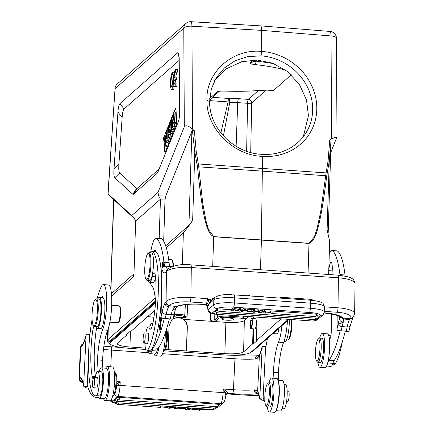 <?xml version="1.0" encoding="UTF-8"?>
<svg xmlns="http://www.w3.org/2000/svg" width="434" height="434" viewBox="0 0 434 434"><rect width="100%" height="100%" fill="white"/><g stroke="black" fill="none" stroke-linecap="round" stroke-linejoin="round"><path stroke-width="0.65" d="M330.697 152.725L337.001 136.77L331.576 138.858L331.017 35.941A6.928 1.389 -85.4 0 0 330.079 31.443A6.928 6.928 0 0 1 336.453 38.311A6.928 2.458 179.7 0 0 331.017 35.941L261.594 30.369L261.713 51.402C232.722 48.516 205.787 72.174 206.92 100.2C206.096 127.791 233.015 155.377 262.282 156.359A56.122 51.228 31.8 0 0 316.804 107.892A56.122 51.228 31.8 0 0 261.713 51.402L261.008 55.845A52.655 48.065 31.8 0 1 312.675 108.847A52.655 48.065 31.8 0 1 306.013 132.809A52.655 48.065 31.8 0 1 261.539 154.32L262.282 156.359L262.337 171.121L325.706 175.743L326.113 172.906L327.171 173.356L329.249 161.443L331.099 139.737L329.71 140.247L331.576 138.858M113.589 199.494L107.957 193.803L115.032 88.742L108.093 193.922L131.697 215.579L157.96 192.43L158.681 195.902L160.434 199.195L135.636 221.063L133.992 273.794L133.384 276.816L111.614 296.004M328.169 233.172L331.099 139.737M261.545 154.32C233.921 153.131 209.145 128.084 209.617 101.654L211.287 89.1L216.306 77.648L224.394 67.981L235.011 60.82L247.581 56.642L261.002 55.845M214.678 80.502L226.727 68.626L241.803 61.693L257.264 60.055L272.525 63.147L287.422 71.426L299.379 84.413L306.512 100.037L308.433 115.699L303.312 136.688M260.639 25.866L190.965 21.7A6.928 1.313 93.4 0 1 191.926 26.203L192.484 129.12L194.378 130.775L192.37 130.026L194.801 152.03L197.503 166.998C203.682 228.197 208.499 233.563 213.647 236.736L308.997 243.414C314.205 240.919 319.088 236.373 326.742 176.047L327.171 173.356M197.085 164.247L198.343 163.96L198.729 166.851L262.337 171.121L261.414 239.828L260.476 269.726M329.677 241.261L327.1 229.814L329.249 161.443L328.082 160.943L326.113 172.906L198.343 163.96L196.239 151.716L194.378 130.775M107.713 330.1L107.382 340.619L107.93 339.627A1.731 1.665 48.6 0 0 109.558 341.444A24.25 4.655 2.3 0 0 110.203 343.842M133.558 276.583L133.721 276.154M159.186 238.407L160.434 199.195M165.701 245.828L188.931 225.344L192.653 220.401C188.334 226.684 185.237 230.801 183.36 232.76L166.309 247.787M173.307 266.183A7.969 1.552 -86 0 0 173.307 266.075A7.969 1.552 -86 0 0 172.52 260.416L172.065 259.874A8.485 1.655 -86 0 0 171.75 259.684L168.669 259.467M133.998 273.773L111.435 293.661M110.762 289.131L113.589 199.477L134.719 218.85M113.779 199.678L113.513 201.658M133.976 217.792L131.697 215.579M260.378 25.98C261.116 25.579 261.523 27.044 261.594 30.369L191.926 26.203A6.928 2.458 179.7 0 0 183.777 28.139L115.032 88.742A6.928 6.667 48.6 0 1 117.229 84.017A6.928 6.928 0 0 0 114.901 88.758M192.484 129.12C188.54 125.741 185.817 124.943 184.314 126.728L157.96 192.43M160.396 199.884L164.985 199.933L165.75 195.978L192.37 130.026M326.742 176.047L325.706 175.743L320.807 211.108L317.097 228.496L314.368 236.899L308.975 243.268L213.674 236.595L208.445 229.494L205.938 220.722L202.689 202.846L198.729 166.851L197.503 166.998M110.095 342.594L110.589 341.525L155.372 302.048M164.985 199.933L163.683 241.228M134.052 217.868L135.636 221.063M117.934 112.118C118.27 107.404 118.921 104.599 119.892 103.699L177.674 52.758L178.743 53.398L179.193 58.113L179.681 111.256C179.709 115.807 179.231 119.339 178.244 121.851L157.542 172.965L133.401 194.248L132.809 194.269L114.82 177.761C113.941 176.898 113.665 174.029 113.99 169.162L117.934 112.118L122.155 117.348L118.9 164.35C118.574 169.217 118.851 172.081 119.73 172.949L136.602 188.427L137.193 188.41L159.403 168.826M157.83 172.607L158.117 172.032M179.215 60.348L124.108 108.934C123.142 109.835 122.491 112.639 122.155 117.348M164.329 144.262L164.622 150.397A3.467 0.673 -86 0 0 165.083 152.106A3.467 0.673 -86 0 0 165.218 152.046A3.467 0.673 -86 0 0 165.463 151.629L175.987 125.399A3.467 0.673 -86 0 0 176.546 120.668L176.052 110.236A3.467 0.673 -86 0 0 175.591 108.527A3.467 0.673 -86 0 0 175.455 108.581A3.467 0.673 -86 0 0 175.206 108.999L174.018 111.972M173.464 113.345L172.282 116.296M171.696 117.75L171.137 119.155M170.54 120.63L169.086 124.254M168.446 125.86L167.318 128.67M166.716 130.167L165.772 132.522M165.056 134.307L164.687 135.234A3.467 0.673 -86 0 0 164.323 136.699M174.381 72.266L172.689 72.147A8.658 1.687 -86 0 0 170.519 81.017A8.658 1.687 -86 0 0 171.625 89.404A8.658 1.687 -86 0 0 172.157 89.041L172.238 86.475A6.049 1.177 94 0 1 171.81 86.811A6.049 1.177 94 0 1 171.05 80.822A6.049 1.177 94 0 1 172.607 74.74L172.689 72.147M171.625 89.404L173.318 89.523A8.658 1.687 -86 0 0 173.85 89.16L173.931 86.594L172.238 86.475M173.806 75.402A6.049 1.177 -86 0 0 172.732 81.098A6.049 1.177 -86 0 0 173.133 86.54M175.851 77.051A6.049 1.177 -86 0 1 177.3 72.228L177.381 69.635L175.689 69.516A8.658 1.687 -86 0 0 173.519 78.386A8.658 1.687 -86 0 0 174.625 86.773A8.658 1.687 -86 0 0 175.157 86.409L175.238 83.849A6.049 1.177 94 0 1 174.81 84.18A6.049 1.177 94 0 1 173.985 80.48L175.016 79.574L175.097 77.002L174.072 77.908A6.049 1.177 94 0 1 175.607 72.115L175.689 69.516M174.625 86.773L176.318 86.892A8.658 1.687 -86 0 0 176.85 86.529L176.931 83.963L175.238 83.849M175.097 77.002L176.79 77.116L176.709 79.688L175.683 80.599A6.049 1.177 -86 0 0 176.133 83.908M174.359 111.977L175.548 109.026A3.467 0.673 94 0 1 175.754 108.652M165.256 152.003A3.467 0.673 94 0 1 164.958 150.419L164.784 146.757M164.665 136.71A3.467 0.673 94 0 1 165.023 135.256L165.034 135.229M166.119 132.533L166.705 131.063M167.665 128.676L168.397 126.847M169.434 124.265L170.578 121.412M171.479 119.16L171.734 118.531M172.623 116.307L173.502 114.126M166.998 145.341L165.289 145.195L164.67 146.741L166.358 146.936L166.998 145.341L167.063 142.325M168.783 140.893L167.074 140.746L166.466 142.26L168.159 142.45L168.783 140.893L168.815 139.032M172.417 131.822L170.703 131.703L170.09 133.233L171.777 133.422L172.417 131.822L172.244 131.035M170.117 137.562L168.414 137.41L167.817 138.902L169.493 139.119L170.117 137.562L170.247 134.594L170.763 133.309M173.302 129.62L171.593 129.484L171.029 130.889L172.716 131.09L173.302 129.62L173.231 128.133M174.419 126.842L172.705 126.706L172.184 128.008L173.871 128.209L174.419 126.842L174.273 123.766M173.904 123.728L175.591 123.912L176.182 122.442L175.689 112.005L173.985 111.972L174.473 122.301L173.904 123.728L172.379 119.795L172.705 126.706M164.67 146.741L163.488 138.131L164.068 136.694L164.86 142.878L165.061 134.22L165.739 132.522L166.613 138.652L166.716 130.086L167.285 128.67L167.074 140.746M165.001 136.715L164.068 136.694M166.689 132.544L165.739 132.522M168.311 128.686L167.285 128.67M166.466 142.26L165.5 135.809L165.289 145.195M170.714 124.298L169.054 124.254L170.703 131.703M170.09 133.233L169.721 131.497L168.538 134.442L168.414 137.41M170.247 134.594L168.538 134.442M167.817 138.902L168.452 125.768L169.054 124.254M168.631 132.365L169.466 130.287L168.853 127.281L168.631 132.365M171.029 130.889L170.54 120.56L171.104 119.149L171.593 129.484M171.766 119.166L171.104 119.149M172.184 128.008L171.696 117.679L172.249 116.296L173.795 120.348L173.459 113.274L173.985 111.972M173.605 116.334L172.249 116.296M176.182 122.442L174.473 122.301M173.888 74.832L172.607 74.74M173.85 89.16L172.157 89.041M177.3 72.228L175.607 72.115M176.709 79.688L175.016 79.574M175.683 80.599L173.985 80.48M176.85 86.529L175.157 86.409M145.634 349.478L128.328 348.236A23.208 4.416 1.8 0 1 110.068 343.343A23.208 4.416 1.8 0 1 110.562 342.48L155.405 302.948M288.301 319.321L250.885 352.31A23.208 4.416 1.8 0 1 223.635 354.909L164.318 350.818M145.347 348.084L129.94 347.005A15.868 3.016 -178.2 0 1 117.321 343.647A15.868 3.016 -178.2 0 1 117.657 343.061L126.712 335.075L126.034 335.032L129.858 331.663L130.536 331.712L154.835 310.288M248.894 316.565L246.93 318.29L243.186 318.35L243.431 317.167L247.526 316.771L246.93 318.29L244.326 320.59L243.615 351.882A15.868 3.016 -178.2 0 1 224.85 353.65L165.425 349.489M243.615 351.882L252.669 343.896L253.347 343.945L257.172 340.576L256.494 340.527L281.118 318.822M291.317 74.784L273.55 90.446L265.277 90.055A75.039 14.268 1.8 0 1 224.644 91.026L224.638 91.091C239.422 91.547 253.109 91.216 265.7 90.109A3.467 1.834 -95.1 0 1 265.282 90.055M265.7 90.109L273.55 90.446M257.026 317.135L256.494 340.527M253.95 318.648L254.074 316.923M253.272 318.599L253.396 316.88M253.689 328.874L253.347 343.945M255.984 318.795L256.706 323.411L255.366 328.994M252.669 343.896L253.011 328.831M244.326 320.59A15.591 2.962 1.8 0 1 225.886 322.326L213.403 321.453L215.725 320.938L218.552 318.447A9.38 1.785 1.8 0 1 229.646 317.4L243.186 318.35M228.968 317.997A6.06 1.156 -178.2 0 0 221.671 318.898A6.06 1.156 -178.2 0 0 226.494 320.184A6.06 1.156 -178.2 0 0 233.79 319.278A6.06 1.156 -178.2 0 0 228.968 317.997M223.407 135.869L229.765 102.451A3.467 1.009 88.4 0 0 229.223 98.952A3.467 1.009 88.4 0 0 228.864 98.48A3.467 0.673 94 0 0 228.078 101.903L229.765 102.451A16.091 3.06 -178.2 0 1 237.729 102.625L236.129 146.291M215.725 320.938A1.042 0.998 48.6 0 1 214.743 319.874L210.642 320.254L213.403 321.453L183.739 319.375C186.164 321.42 187.363 324.008 187.336 327.133L186.544 350.97M184.347 316.039C184.168 316.435 185.063 316.717 187.027 316.891L184.2 317.699L178.493 317.297L183.739 319.375M173.578 316.825L175.401 316.131A4.183 0.797 1.8 0 1 180.105 315.648A4.183 0.797 1.8 0 1 183.658 316.614A4.183 0.797 1.8 0 1 183.587 316.706L183.3 316.961L184.2 317.699M173.128 318.632L178.493 317.297L173.546 316.95M175.114 316.386A1.042 0.998 48.6 0 1 174.126 315.323L173.893 315.447M147.717 316.56L153.929 317.287M173.139 318.664L178.347 317.428C183.891 318.361 186.842 321.637 187.195 327.258L186.403 351.095M171.918 319.549L172.596 319.017M168.246 349.69L169.032 325.853L172.01 319.473L172.564 319.017M147.717 316.565L149.057 316.945M209.709 98.431L217.25 91.78C217.846 91.227 220.315 90.972 224.644 91.026M252.349 62.154A3.467 3.331 -131.4 0 1 249.984 62.93C249.322 63.483 250.895 64.015 254.698 64.53A75.039 14.268 1.8 0 1 285.735 70.156M252.848 61.612C252.637 61.937 253.733 61.785 256.125 61.167A3.467 1.318 96.4 0 1 254.698 64.53M274.098 63.749A78.451 14.919 1.8 0 0 256.125 61.167L256.917 60.038M250.706 152.513L251.666 102.956A3.467 0.559 1.1 0 1 247.57 103.314L237.729 102.625A3.467 0.673 -86 0 1 238.543 98.692L248.384 99.381A3.467 3.331 -131.4 0 1 251.666 102.956L266.292 90.06M210.441 99.093A3.467 0.673 -86 0 0 210.268 100.655L228.078 101.903L220.868 132.875M217.25 91.78A3.467 3.331 48.6 0 0 219.099 91.373M126.739 334.408L126.712 335.075M250.299 324.068A5.11 0.998 94 0 1 251.682 318.491A5.11 0.998 94 0 1 252.355 323.108A5.11 0.998 94 0 1 250.971 328.684A5.11 0.998 94 0 1 250.299 324.068M251.986 323.281A3.293 0.64 -86 0 0 251.557 320.303A3.293 0.64 -86 0 0 250.668 323.9A3.293 0.64 -86 0 0 251.096 326.873A3.293 0.64 -86 0 0 251.986 323.281M109.867 322.191L117.864 322.75A8.485 1.655 -86 0 0 118.048 322.717A8.485 1.655 -86 0 0 118.205 322.603L118.905 321.974A7.796 1.519 -86 0 0 120.701 313.603A7.796 1.519 -86 0 0 119.968 306.735L119.366 306.008A8.485 1.655 -86 0 0 119.052 305.818L111.69 305.303M118.205 322.603A8.485 1.655 -86 0 0 120.164 313.489A8.485 1.655 -86 0 0 119.366 306.008M94.438 326.493L97.151 326.683A13.855 2.702 -86 0 0 100.905 311.558A13.855 2.702 -86 0 0 99.088 299.037L96.375 298.847A13.855 2.702 94 0 1 98.192 311.368A13.855 2.702 94 0 1 94.737 326.433A13.855 2.702 94 0 1 94.438 326.493A13.855 2.702 94 0 1 93.923 326.178A10.394 2.024 -86 0 0 92.567 331.907A39.494 7.698 -86 0 0 91.032 348.719A39.494 7.698 -86 0 0 92.171 376.332A13.855 2.702 -86 0 0 93.115 378.904M95.122 299.715A13.166 2.566 94 0 1 95.371 299.547A13.166 2.566 94 0 1 97.373 311.39A13.166 2.566 94 0 1 94.091 325.695A13.166 2.566 94 0 1 93.321 325.457A13.166 2.566 94 0 1 92.089 313.858A13.166 2.566 94 0 1 95.122 299.715L95.822 299.086A13.855 2.702 94 0 1 96.082 298.907A13.855 2.702 94 0 1 96.375 298.847M99.261 398.303L104.344 398.656A15.244 2.973 -86 0 0 104.67 398.591A15.244 2.973 -86 0 0 108.424 382.837A15.244 2.973 -86 0 0 106.476 368.249L101.388 367.891A15.244 2.973 94 0 1 103.341 382.484A15.244 2.973 94 0 1 99.587 398.233A15.244 2.973 94 0 1 99.261 398.303A15.244 2.973 94 0 1 98.518 397.712A17.322 3.374 -86 0 0 97.677 397.039A17.322 3.374 -86 0 0 97.39 397.083A103.927 20.252 94 0 1 95.681 397.327A103.927 20.252 94 0 1 87.229 385.137L88.444 360.198M97.026 298.89A79.677 15.526 94 0 1 100.764 287.715A24.25 4.725 94 0 1 102.847 284.715A24.25 4.725 94 0 1 103.363 284.606A24.25 4.725 94 0 1 106.661 302.824A24.25 4.725 94 0 1 102.576 329.878L107.659 330.236A31.177 6.076 94 0 0 102.56 360.263L102.185 367.945M107.659 330.236A24.25 4.725 -86 0 0 111.75 303.176A24.25 4.725 -86 0 0 108.451 284.964L103.363 284.606M89.941 334.435L86.285 334.18L86.078 335.558L83.67 384.887L83.827 386.439L87.722 386.71M90.006 333.86L86.252 334.321C83.724 344.189 82.52 344.167 82.737 344.07L81.966 346.153A34.644 6.749 -86 0 0 86.078 335.558M89.475 339.176L89.637 335.808A34.644 6.749 -86 0 0 89.936 334.533M88.178 388.029L86.55 387.915L83.849 386.537L82.851 382.945A3.635 3.065 165.8 0 1 82.823 381.806A27.716 5.398 -86 0 0 80.426 377.743L79.617 377.916A3.635 3.548 -115.1 0 0 82.482 381.708M82.27 381.188L80.426 377.743M226.472 393.866A2.078 2.029 -115.1 0 1 226.911 393.85L227.888 393.394A2.078 2.029 64.9 0 0 226.906 393.573L225.854 394.897M227.888 393.394L226.7 393.692L225.854 395.059C225.349 399.291 224.476 401.862 223.244 402.774A3.635 3.499 -131.4 0 1 220.727 403.615L117.685 396.399A3.635 3.499 -131.4 0 1 114.657 394.397M226.548 391.642L223.266 389.016L233.438 389.727A3.635 0.711 -86 0 1 232.532 393.681L227.948 393.361L226.548 391.642L225.186 392.862L225.794 395.255M223.266 389.016L225.186 392.862A3.635 0.385 2.8 0 0 223.092 392.624L223.266 389.016M255.707 389.906C255.669 392.195 256.651 393.519 258.648 393.871L257.194 393.839A3.635 2.967 -95.8 0 1 254.405 389.862L255.707 389.906L257.644 391.191L258.089 393.318M258.089 355.734C256.358 355.717 255.355 356.797 255.089 358.967L257.253 358.316L259.364 355.994L257.644 391.191A27.716 5.398 -86 0 1 258.74 394.126A3.635 3.065 -14.2 0 0 258.772 395.265A17.322 1.828 2.8 0 1 243.349 395L226.911 393.85A3.635 0.711 94 0 1 226.836 393.86A3.635 0.711 94 0 1 226.765 393.844M258.078 393.296L259.765 398.851L262.201 346.495L265.993 346.186M265.868 346.755L262.201 346.495L259.624 354.708A3.635 3.179 25 0 0 259.364 355.994A34.644 6.749 -86 0 0 261.995 347.878M263.639 399.03L259.744 398.754L262.467 400.235L264.094 400.349M265.055 402.741A103.927 20.252 94 0 1 263.145 397.457L265.554 348.128A34.644 6.749 -86 0 0 267.366 338.585A79.677 15.526 94 0 1 267.387 338.449M275.953 410.673L280.261 410.976A15.244 2.973 -86 0 0 280.586 410.911A15.244 2.973 -86 0 0 284.194 397.181A15.244 2.973 -86 0 0 283.131 381.155A15.244 2.973 -86 0 0 282.393 380.564L278.08 380.265M281.937 325.625A24.25 4.725 94 0 1 278.492 342.198L283.576 342.551A31.177 6.076 94 0 0 278.476 372.584L278.102 380.265M283.576 342.551A24.25 4.725 -86 0 0 287.454 320.759M278.492 342.198A31.177 6.076 -86 0 0 273.393 372.226L273.1 378.177M278.427 381.632A15.244 2.973 94 0 1 278.004 404.564A15.244 2.973 94 0 1 276.485 409.365M272.883 333.605L277 333.892A8.485 1.655 -86 0 0 278.97 328.24M281.954 408.877L283.185 408.958A50.924 9.922 -86 0 0 284.064 408.828A12.125 2.365 -86 0 0 287.134 395.624A12.125 2.365 -86 0 0 285.55 384.665L284.096 384.567M278.867 380.32A39.494 7.698 94 0 1 278.585 370.674M283.977 341.504L284.981 341.574A15.591 3.038 -86 0 0 289.201 324.556A15.591 3.038 -86 0 0 289.272 319.391M286.597 401.26L287.747 401.341A5.11 0.998 -86 0 0 289.039 397.039A5.11 0.998 -86 0 0 288.729 391.376A5.11 0.998 -86 0 0 288.464 391.148L287.172 391.056M286.489 339.941L287.644 340.023A13.855 2.702 -86 0 0 287.937 339.963A13.855 2.702 -86 0 0 288.198 339.784A13.855 2.702 -86 0 0 291.393 324.898A13.855 2.702 -86 0 0 291.431 319.543M288.198 339.784L288.898 339.155A13.166 2.566 -86 0 0 291.936 325.012A13.166 2.566 -86 0 0 291.952 319.576M269.297 411.942L274.38 412.3A16.975 3.309 -86 0 0 274.738 412.229A16.975 3.309 -86 0 0 278.921 394.685A16.975 3.309 -86 0 0 276.751 378.432L271.668 378.079A16.975 3.309 94 0 1 273.838 394.332A16.975 3.309 94 0 1 269.655 411.871A16.975 3.309 94 0 1 269.297 411.942A16.975 3.309 94 0 1 267.322 406.946M269.02 382.755A16.975 3.309 94 0 1 271.304 378.15A16.975 3.309 94 0 1 271.668 378.079M267.263 406.94L269.633 407.108A12.125 2.365 -86 0 0 272.503 398.575A12.125 2.365 -86 0 0 271.326 382.913L268.955 382.75A12.125 2.365 94 0 1 270.132 398.407A12.125 2.365 94 0 1 267.263 406.94A12.125 2.365 94 0 1 266.807 406.663L265.901 405.584A11.083 2.159 94 0 1 265.239 391.517A11.083 2.159 94 0 1 267.42 383.906A11.083 2.159 94 0 1 268.939 398.032A11.083 2.159 94 0 1 265.901 405.584M267.42 383.906L268.467 382.956A12.125 2.365 94 0 1 268.955 382.75M257.253 358.316L258.968 355.332M82.851 343.94L80.643 347.211A3.635 3.591 -128.1 0 1 81.988 344.585M82.628 344.151L81.993 344.574A3.635 3.591 -128.1 0 1 82.086 344.504M116.838 381.562L120.229 381.801L116.388 383.927L117.619 385.332L120.229 381.801L120.05 385.408L223.092 392.624A10.221 1.991 -86 0 1 220.727 403.615L218.731 405.372M116.182 403.316A13.855 2.637 1.8 0 1 112.634 400.848L117.685 396.399A10.221 1.991 94 0 0 120.05 385.408A3.635 0.385 2.8 0 0 117.619 385.332L116.502 386.613M199.938 408.611L199.922 409.029L201.164 409.116L199.748 410.363L194.394 408.931L193.282 409.913L192.04 409.826L192.338 408.079M186.815 407.689L187.271 407.96L187.222 409.49L185.747 409.387L185.03 408.926L178.065 408.844L183.235 407.862L183.251 407.439M189.902 407.906L189.891 408.329L191.188 408.421L189.772 409.669L188.475 409.577L188.768 407.83M116.491 401.07A2.251 0.439 94 0 1 115.949 402.73A2.251 2.251 0 0 1 113.86 400.587A2.246 0.429 1.8 0 1 113.903 400.501A2.246 0.429 1.8 0 1 114.332 400.338A2.246 0.429 1.8 0 1 115.531 400.224M119.518 397.36A2.251 0.439 94 0 1 118.959 399.828A2.251 0.439 94 0 1 118.911 399.839A2.251 2.251 0 0 1 116.817 397.696A2.246 0.429 1.8 0 1 116.865 397.609A2.246 0.429 1.8 0 1 117.294 397.446A2.246 0.429 1.8 0 1 119.518 397.36L217.141 404.195A2.246 0.429 1.8 0 1 218.855 404.559A2.246 0.429 1.8 0 1 218.926 404.672A2.246 0.429 1.8 0 1 218.877 404.754M117.842 399.481A2.251 0.439 94 0 1 117.332 401.266A2.251 0.439 94 0 1 117.283 401.271A2.251 2.251 0 0 1 115.189 399.134A2.246 0.429 1.8 0 1 115.238 399.041A2.246 0.429 1.8 0 1 115.666 398.879A2.246 0.429 1.8 0 1 117.142 398.765M175.482 406.897L175.097 406.441M201.164 409.116L201.181 408.698M199.922 409.029L198.815 410.011L198.859 408.535M194.795 408.248L194.785 408.671L198.815 410.011M193.466 408.155L193.456 408.578L194.785 408.671M193.456 408.578L192.04 409.826M178.086 408.085L178.065 408.844M184.645 407.537L184.634 407.96L187.222 409.49M183.235 407.862L184.634 407.96M184.786 408.763L183.756 408.041L181.466 408.535L184.786 408.763M191.188 408.421L191.199 407.998M189.891 408.329L188.475 409.577M179.866 407.206L179.855 407.624L175.754 408.687L174.506 408.6L173.421 407.39L169.954 408.28L168.452 408.172L167.285 406.322M168.609 406.414L168.598 406.837L167.269 406.745M168.598 406.837L169.282 408.041L172.803 407.13L174.365 407.244L175.309 408.465L178.553 407.537L179.855 407.624M178.564 407.114L178.553 407.537M175.358 406.935L175.309 408.465M174.381 406.821L174.365 407.244M172.819 406.712L172.803 407.13M169.331 406.512L169.282 408.041M102.576 329.878A31.177 6.076 -86 0 0 97.476 359.911L96.918 371.32A5.197 1.014 -86 0 0 96.89 372.226M99.147 371.613A15.244 2.973 94 0 1 101.068 367.956A15.244 2.973 94 0 1 101.388 367.891M95.491 376.207A39.494 7.698 94 0 1 94.422 348.958A39.494 7.698 94 0 1 95.957 332.146A10.394 2.024 94 0 1 96.722 328.18M97.867 298.95A50.924 9.922 94 0 1 97.992 298.69A15.591 3.038 94 0 1 99.381 297.323A15.591 3.038 94 0 1 101.42 311.411A15.591 3.038 94 0 1 97.2 328.424L100.59 328.663A15.591 3.038 -86 0 0 104.811 311.645A15.591 3.038 -86 0 0 104.106 299.617A15.591 3.038 -86 0 0 102.956 297.605A8.658 1.687 -86 0 0 102.25 296.59A8.658 1.687 -86 0 0 102.066 296.628A8.658 1.687 -86 0 0 101.426 297.464M95.404 395.813L98.795 396.047A50.924 9.922 -86 0 0 99.674 395.916A12.125 2.365 -86 0 0 102.744 382.712A12.125 2.365 -86 0 0 101.16 371.754L97.769 371.52A12.125 2.365 94 0 1 99.353 382.473A12.125 2.365 94 0 1 96.283 395.678A50.924 9.922 94 0 1 95.404 395.813A50.924 9.922 94 0 1 88.737 349.793A50.924 9.922 94 0 1 92.079 319.5M91.303 390.15L91.091 389.255M90.961 388.777L91.254 390.839L91.493 390.578M94.981 377.602A13.855 2.702 -86 0 0 95.816 375.084A12.125 2.365 94 0 1 97.769 371.52M102.956 297.605A15.591 3.038 -86 0 0 102.766 297.556L99.381 297.323M97.2 328.424A15.591 3.038 94 0 1 95.936 326.596M96.397 387.942A5.197 1.014 -86 0 0 96.576 388.045A5.197 1.014 -86 0 0 96.684 388.018A5.197 1.014 -86 0 0 97.981 382.37A5.197 1.014 -86 0 0 97.297 377.672A5.197 1.014 -86 0 0 97.189 377.699A5.197 1.014 -86 0 0 97.108 377.748M93.381 378.117A5.11 0.998 94 0 1 93.901 377.526A5.11 0.998 94 0 1 94.596 381.426A5.11 0.998 94 0 1 93.711 387.128A5.11 0.998 94 0 1 93.191 387.719A5.11 0.998 94 0 1 92.496 383.819A5.11 0.998 94 0 1 93.381 378.117M105.701 368.195A16.975 3.309 94 0 1 106.91 366.638A16.975 3.309 94 0 1 107.274 366.567A16.975 3.309 94 0 1 109.449 382.815A16.975 3.309 94 0 1 105.267 400.36A16.975 3.309 94 0 1 104.903 400.43A16.975 3.309 94 0 1 103.569 398.602M104.903 400.43L109.986 400.788A16.975 3.309 -86 0 0 110.35 400.718A16.975 3.309 -86 0 0 114.533 383.173A16.975 3.309 -86 0 0 112.357 366.92L107.274 366.567M112.634 396.112L112.699 396.117A12.125 2.365 -86 0 0 113.182 395.911A12.125 2.365 -86 0 0 116.019 378.356A12.125 2.365 -86 0 0 114.842 372.198A12.125 2.365 -86 0 0 114.392 371.927L114.326 371.922M113.182 395.911L114.229 394.962A11.083 2.159 -86 0 0 116.822 378.915A11.083 2.159 -86 0 0 115.748 373.283L114.842 372.198M172.9 266.302A8.485 1.655 -86 0 0 172.906 265.901A8.485 1.655 -86 0 0 172.065 259.874M161.622 277.765A50.924 9.922 -86 0 0 156.11 251.894A50.924 9.922 -86 0 0 155.269 251.427A15.591 3.038 -86 0 0 155.128 251.4L151.737 251.161A15.591 3.038 94 0 1 151.878 251.188A50.924 9.922 94 0 1 158.361 288.415A50.924 9.922 94 0 1 147.414 350.601A12.125 2.365 94 0 1 146.676 351.101A12.125 2.365 94 0 1 145.021 343.18M156.11 251.894A8.658 1.687 -86 0 0 155.188 249.924A8.658 1.687 -86 0 0 154.694 250.234A8.658 1.687 -86 0 0 154.146 251.329M164.264 318.518A103.927 20.252 94 0 1 153.142 347.932A17.322 3.374 -86 0 0 151.911 350.645A15.244 2.973 94 0 1 150.75 353.135A15.244 2.973 94 0 1 149.882 353.677A15.244 2.973 94 0 1 148.466 351.225M149.763 327.008A15.244 2.973 94 0 1 149.98 326.297A15.244 2.973 94 0 1 151.141 323.813A15.244 2.973 94 0 1 152.008 323.265A15.244 2.973 94 0 1 152.773 323.889M155.432 303.903A31.177 6.076 -86 0 0 152.008 286.299A24.25 4.725 94 0 1 150.3 282.317M150.777 251.818A24.25 4.725 94 0 1 154.64 239.053A24.25 4.725 94 0 1 156.023 238.19A24.25 4.725 94 0 1 156.647 238.456A79.677 15.526 94 0 1 163.998 262.315A34.644 6.749 -86 0 0 164.594 266.199M163.238 264.528L163.141 261.273L162.311 263.509L162.397 266.78L163.238 264.528M161.155 316.294C160.352 318.344 160.352 320.08 161.16 321.502L161.784 318.214M161.139 313.793L161.117 315.306M160.488 324.415L159.994 323.731L160.374 321.339L160.097 325.435L160.819 323.254L160.553 326.319L160.851 322.549L160.119 324.719L160.412 324.735M159.598 325.256L159.012 328.755L159.598 326.211L159.902 327.182L159.571 330.106L160.01 327.513L160.282 328.381L159.924 331.489L160.493 328.099L159.598 325.256M151.835 327.16A12.125 2.365 -86 0 0 151.759 327.149L148.368 326.911A12.125 2.365 94 0 1 149.242 327.99A13.855 2.702 -86 0 0 150.24 329.222A13.855 2.702 -86 0 0 153.018 322.69A39.494 7.698 -86 0 0 156.007 291.442A39.494 7.698 -86 0 0 155.464 276.458A10.394 2.024 -86 0 0 154.189 272.785A10.394 2.024 -86 0 0 152.339 276.577A15.591 3.038 94 0 1 149.562 282.268A15.591 3.038 94 0 1 148.292 280.44M146.676 351.101L150.066 351.339A12.125 2.365 -86 0 0 150.804 350.84A50.924 9.922 -86 0 0 161.318 300.252M149.562 282.268L152.952 282.501A15.591 3.038 -86 0 0 154.385 281.026A15.591 3.038 -86 0 0 155.562 277.51M163.726 266.801L163.602 264.691L162.869 266.769M170.28 318.947L173.052 318.952L174.392 313.218A3.635 2.143 12.3 0 1 171.251 314.661L166.168 314.303A3.635 2.143 -167.7 0 1 162.191 311.834A103.927 20.252 94 0 1 161.101 316.63L161.312 318.127L170.28 318.947A107.567 20.962 -86 0 0 171.251 314.661A24.076 4.693 94 0 1 172.417 310.245L175.629 308.525M171.88 266.633L165.924 266.14L161.898 267.518L161.101 316.63M166.906 269.85L165.403 272.601L166.857 271.212A3.635 3.364 47.2 0 1 167.877 268.863L166.466 271.613L166.065 301.619A20.957 5.729 0.8 0 1 190.889 297.502A3.635 0.711 94 0 1 190.092 301.966A17.322 4.736 0.8 0 0 169.575 305.368L169.347 305.661A3.635 3.429 37.9 0 1 165.831 301.912L166.065 301.619A3.635 3.429 -142.1 0 0 169.575 305.368M200.888 304.169A3.635 0.711 94 0 1 200.682 304.299L205.472 304.494L207.539 306.545A2.078 1.958 -142.1 0 0 205.532 304.402L200.888 304.169A24.25 6.629 -179.2 0 0 176.139 306.502L174.669 307.212L177.446 306.415A3.635 2.859 69.6 0 1 176.139 306.502L169.347 305.661L168.587 306.811L174.669 307.212L172.417 310.245M165.831 301.912L164.991 303.198C165.213 305.254 166.412 306.458 168.587 306.811A24.076 4.693 -86 0 0 166.168 314.303A107.567 20.962 94 0 1 165.191 318.589M207.913 301.077L209.297 302.731L210.642 300.789L208.933 299.655L207.913 301.077L207.333 298.652L208.933 299.655L213.702 298.473M210.642 300.789L209.796 303.382L210.87 300.974L215.009 297.323A3.635 3.499 -131.4 0 0 213.859 299.802L213.696 304.901L208.651 309.35A6.581 1.28 94 0 1 207.539 306.545L208.542 305.259A5.718 1.112 -86 0 0 209.362 302.758L209.297 302.731M215.009 297.323C221.552 293.666 226.26 294.963 234.056 294.876A3.635 0.711 94 0 1 234.555 297.529A3.635 0.711 94 0 1 234.55 297.849A17.496 3.326 -178.2 0 0 213.859 299.802L209.796 303.382L209.362 302.758L210.479 301.055M208.651 309.35A3.635 3.499 48.6 0 0 212.096 313.169A10.221 1.991 94 0 1 211.7 313.332C206.98 311.525 208.331 310.825 207.441 306.583L205.548 304.641M339.99 316.722L343.527 319.023L343.251 322.207C341.086 321.882 339.822 320.834 339.453 319.071L339.914 316.663M340.169 316.896A3.635 3.423 -36.8 0 0 343.012 318.187A24.25 6.629 -179.2 0 0 324.263 312.811L324.111 312.8M350.309 325.538L348.969 331.267L346.196 331.267A107.567 20.962 -86 0 0 347.167 326.981A24.076 4.693 94 0 1 349.582 319.5L343.527 319.023L343.012 318.187L350.346 318.334L349.582 319.5L352.744 317.862L350.309 325.538A3.635 2.143 -167.7 0 1 347.167 326.981L342.084 326.623A3.635 2.143 -167.7 0 1 338.113 324.155A103.927 20.252 94 0 1 337.017 328.945L337.202 315.317M324.388 306.849L337.999 307.804A3.635 0.711 -86 0 1 337.202 312.263A17.322 4.736 0.8 0 1 350.574 318.041L350.346 318.334A3.635 3.429 37.9 0 0 353.243 317.097M346.196 331.267L337.229 330.448L337.017 328.945M329.287 253.749A24.25 4.725 94 0 1 330.556 251.373A24.25 4.725 94 0 1 331.939 250.505A24.25 4.725 94 0 1 332.563 250.776A79.677 15.526 94 0 1 339.914 274.63A34.644 6.749 -86 0 0 340.001 275.33M345.144 276.132A34.644 6.749 94 0 1 345.003 274.988A79.677 15.526 -86 0 0 337.647 251.129A24.25 4.725 -86 0 0 337.023 250.863L331.939 250.505M340.18 330.833A103.927 20.252 94 0 1 329.059 360.253A17.322 3.374 -86 0 0 327.827 362.96A15.244 2.973 94 0 1 327.106 364.739M329.048 337.012A15.244 2.973 94 0 1 329.314 337.923A5.197 1.014 -86 0 0 329.791 338.721A5.197 1.014 -86 0 0 331.223 332.162L331.37 321.117A31.177 6.076 -86 0 0 331.267 313.809M331.934 274.733L332.189 270.881A8.658 1.687 -86 0 0 331.104 262.239A8.658 1.687 -86 0 0 330.61 262.548A8.658 1.687 -86 0 0 328.82 270.68M326.574 366.052L330.882 366.35A15.244 2.973 -86 0 0 331.75 365.808A15.244 2.973 -86 0 0 332.911 363.318A17.322 3.374 94 0 1 334.147 360.605A103.927 20.252 -86 0 0 345.263 331.202M332.623 364.121L334.457 364.251A12.125 2.365 -86 0 0 335.194 363.752A50.924 9.922 -86 0 0 342.214 342.236M338.553 356.65A5.11 0.998 -86 0 0 339.496 353.694M319.912 367.321L325.001 367.674A16.975 3.309 -86 0 0 325.967 367.072A16.975 3.309 -86 0 0 329.618 348.589A16.975 3.309 -86 0 0 327.372 333.811L322.288 333.453A16.975 3.309 94 0 1 324.534 348.231A16.975 3.309 94 0 1 320.883 366.714A16.975 3.309 94 0 1 319.912 367.321A16.975 3.309 94 0 1 317.943 362.319M319.636 338.129A16.975 3.309 94 0 1 321.317 334.061A16.975 3.309 94 0 1 322.288 333.453M317.878 362.314L320.254 362.482A12.125 2.365 -86 0 0 323.352 351.887A12.125 2.365 -86 0 0 321.947 338.292L319.576 338.124A12.125 2.365 94 0 1 320.976 351.719A12.125 2.365 94 0 1 317.878 362.314A12.125 2.365 94 0 1 317.428 362.043L316.522 360.958A11.083 2.159 94 0 1 315.654 348.779A11.083 2.159 94 0 1 318.041 339.279A11.083 2.159 94 0 1 319.766 351.524A11.083 2.159 94 0 1 316.522 360.958M318.041 339.279L319.088 338.336A12.125 2.365 94 0 1 319.576 338.124M339.491 316.37L339.453 319.071A27.716 5.398 -86 0 0 338.113 324.155L343.251 322.207A24.076 4.693 -86 0 0 342.084 326.623A107.567 20.962 94 0 1 341.108 330.909M239.492 308.395L240.734 308.482L240.686 310.012L239.443 309.925L238.331 310.907L238.38 309.377L239.492 308.395L239.443 309.925M233.02 307.945L232.977 309.475L231.561 310.722L231.61 309.192L233.02 307.945L238.38 309.377M253.337 309.366L254.709 309.464L254.66 310.994L249.49 311.975L248.091 311.878L245.503 310.353L245.552 308.824L251.828 309.67L253.337 309.366L253.288 310.896L254.66 310.994M243.002 308.645L244.299 308.731L244.25 310.261L242.953 310.174L241.537 311.422L241.586 309.892L243.002 308.645L242.953 310.174M316.467 315.675L317.178 315.724A2.246 0.429 1.8 0 1 318.963 316.207A2.246 0.429 1.8 0 1 318.914 316.283M217.515 309.371A2.246 0.429 1.8 0 1 217.445 309.274A2.246 0.429 1.8 0 1 217.445 309.268A2.246 0.429 1.8 0 1 217.488 309.187A2.246 0.429 1.8 0 1 220.147 308.932L231.588 309.73M233.845 309.887L234.154 309.909M240.311 310.343L241.57 310.429M243.881 310.592L246.181 310.755M256.977 311.509L257.449 311.541M262.982 311.927L263.503 311.965M265.483 312.106L270.61 312.464M213.967 312.22A2.246 0.429 1.8 0 1 213.897 312.117A2.246 0.429 1.8 0 1 213.946 312.03A2.246 0.429 1.8 0 1 215.85 311.748M215.595 310.787A2.246 0.429 1.8 0 1 215.524 310.684A2.246 0.429 1.8 0 1 215.573 310.592A2.246 0.429 1.8 0 1 217.765 310.321M270.366 311.525A2.246 0.429 1.8 0 1 270.301 311.422A2.246 0.429 1.8 0 1 270.349 311.33A2.246 0.429 1.8 0 1 273.002 311.08L315.16 314.032A2.246 0.429 1.8 0 1 316.945 314.514A2.246 0.429 1.8 0 1 316.901 314.59M259.353 310.923L259.304 312.453L258.219 311.243L256.971 311.156L252.87 312.214L254.172 312.306L257.411 311.373L258.36 312.599L259.923 312.708L263.443 311.796L264.127 313.001L265.456 313.093L265.505 311.563L264.322 310.136L262.814 310.033L259.353 310.923L258.268 309.713L254.687 310.229M234.349 308.037L234.306 309.567L238.331 310.907M232.977 309.475L234.306 309.567M240.686 310.012L239.27 311.259L233.91 309.827L232.803 310.809L231.561 310.722M251.828 309.67L251.785 311.2L253.288 310.896M247.027 308.927L246.979 310.456L247.689 310.912L247.738 309.382M247.689 310.912L251.785 311.2M245.503 310.353L246.979 310.456M247.939 311.075L248.97 311.796L251.259 311.308L247.939 311.075M248.97 311.796L248.991 311.151M244.25 310.261L242.834 311.509L241.537 311.422M262.814 310.033L262.771 311.558L259.304 312.453M265.456 313.093L264.273 311.666L262.771 311.558M258.219 311.243L258.268 309.713M256.971 311.156L257.02 309.626M252.897 311.33L252.87 312.214M264.322 310.136L264.273 311.666M249.447 295.95L249.458 295.614L248.167 295.521L247.076 295.787M249.778 295.977L249.458 295.614M248.156 295.863L248.167 295.521M274.972 297.74L274.982 297.399L273.708 297.312L273.697 297.653M273.349 297.626L273.708 297.312M241.19 295.375L241.201 295.006L240.197 294.936L240.181 295.304M241.353 295.386L241.201 295.006M239.172 295.234L233.237 294.822M260.085 296.699L260.091 296.357C256.939 296.238 256.017 296.417 257.324 296.905M260.091 296.357L263.216 296.574L263.205 296.916M231.452 294.74L224.579 294.328L224.562 294.822M169.651 266.4A34.644 6.749 94 0 1 169.086 262.668A79.677 15.526 -86 0 0 161.73 238.814A24.25 4.725 -86 0 0 161.106 238.543L156.023 238.19M149.882 353.677L154.965 354.036A15.244 2.973 -86 0 0 155.833 353.488A15.244 2.973 -86 0 0 156.994 351.003A17.322 3.374 94 0 1 158.236 348.28A103.927 20.252 -86 0 0 169.347 318.881M159.061 347.054A16.975 3.309 94 0 1 156.49 355.202A16.975 3.309 94 0 1 155.524 355.809A16.975 3.309 94 0 1 154.189 353.981M155.524 355.809L160.607 356.162A16.975 3.309 -86 0 0 161.573 355.56A16.975 3.309 -86 0 0 165.294 333.014M163.255 351.486L163.32 351.491A12.125 2.365 -86 0 0 163.802 351.285A12.125 2.365 -86 0 0 166.531 331.961A12.125 2.365 -86 0 0 166.282 329.97M163.802 351.285L164.849 350.336A11.083 2.159 -86 0 0 167.345 332.672A11.083 2.159 -86 0 0 166.585 328.994M162.821 266.129L162.495 266.107L163.059 261.93L162.462 266.113L162.815 266.134M161.627 318.187L161.139 320.807L160.688 319.581L161.106 316.988M160.417 326.173L160.699 326.194M160.314 327.534L160.01 327.513M160.211 327.203L159.902 327.182M159.907 326.232L159.598 326.211M150.229 252.794A15.591 3.038 94 0 1 151.737 251.161M145.873 332.992A12.125 2.365 94 0 1 148.368 326.911M147.017 343.321A5.197 1.014 -86 0 0 147.191 343.419A5.197 1.014 -86 0 0 147.489 343.234A5.197 1.014 -86 0 0 148.629 336.86A5.197 1.014 -86 0 0 147.918 333.052A5.197 1.014 -86 0 0 147.728 333.122M147.137 280.359L149.681 280.538A13.855 2.702 -86 0 0 153.506 263.042A13.855 2.702 -86 0 0 151.618 252.892L149.074 252.713A13.855 2.702 94 0 1 150.961 262.868A13.855 2.702 94 0 1 147.929 279.865A13.855 2.702 94 0 1 147.137 280.359A13.855 2.702 94 0 1 146.621 280.049L146.019 279.322A13.166 2.566 94 0 1 144.717 269.975A13.166 2.566 94 0 1 147.598 253.825A13.166 2.566 94 0 1 147.82 253.581A13.166 2.566 94 0 1 150.142 263.004A13.166 2.566 94 0 1 147.262 279.149A13.166 2.566 94 0 1 146.019 279.322M143.822 333.974A5.11 0.998 94 0 1 144.522 332.9A5.11 0.998 94 0 1 145.222 336.372A5.11 0.998 94 0 1 144.511 342.019A5.11 0.998 94 0 1 143.811 343.093A5.11 0.998 94 0 1 143.112 339.621A5.11 0.998 94 0 1 143.822 333.974M147.82 253.581L148.52 252.951A13.855 2.702 94 0 1 149.074 252.713M163.135 266.639L163.667 265.641M163.488 265.63L163.547 266.471M329.71 140.247L328.082 160.943M209.617 101.654L206.92 100.2M308.064 273.062L308.997 243.414A1.731 0.353 94.1 0 0 309.003 243.268M289.028 319.375L253.131 351.014A1.731 1.665 48.6 0 1 251.948 351.415L288.35 319.326M251.948 351.415A24.25 4.568 1.3 0 1 251.584 351.692M108.278 328.549L107.93 339.627L155.128 298.022M155.329 301.098L109.558 341.444M182.351 264.8L183.36 232.76M113.784 199.64L110.941 290.015M184.314 126.728L183.777 28.139A6.928 6.667 -131.4 0 1 185.974 23.42L117.229 84.017M165.75 195.978L158.681 195.902M196.239 151.716L194.801 152.03L192.653 220.401M213.647 236.59A1.731 0.325 93.9 0 1 213.647 236.736L212.714 266.384M188.931 225.344L191.904 130.77M124.108 108.934L119.892 103.699M177.674 52.758L179.188 57.597M133.401 194.248L137.193 188.41M136.602 188.427L132.809 194.269M114.82 177.761L119.73 172.949M118.9 164.35L113.99 169.162M175.548 109.026L175.206 108.999M164.622 150.397L164.958 150.419M164.687 135.234L165.023 135.256M110.589 341.525L110.562 342.48M247.526 316.771L247.532 316.467M224.85 353.65L225.886 322.326M229.928 315.236L229.646 317.4M218.552 318.447A1.042 0.998 -131.4 0 1 217.57 317.384A10.421 1.98 1.8 0 1 229.89 316.218L243.431 317.167L243.452 316.18M258.263 90.668L248.384 99.381A3.467 0.673 94 0 0 247.57 103.314L246.642 151.249M214.792 313.815L214.743 319.874L217.57 317.384L217.586 314.368M210.707 313.131L210.642 320.254M187.027 316.891L187.792 304.402M183.3 316.961A1.042 0.998 48.6 0 0 184.016 316.717L184.304 316.467A1.042 0.998 -131.4 0 1 183.587 316.706M175.401 316.131A1.042 0.998 -131.4 0 1 174.414 315.068L174.425 313.066M174.137 314.379L174.126 315.323L174.414 315.068A5.224 0.993 1.8 0 1 180.088 314.455A5.224 0.993 1.8 0 1 184.743 315.594A5.224 0.993 1.8 0 1 184.721 315.67M130.45 331.701L129.94 347.005M249.984 62.925L253.288 60.017M238.543 98.692A19.557 3.716 -178.2 0 0 228.864 98.48L212.448 97.33M209.617 101.534L210.268 100.655A3.467 0.429 36.6 0 1 209.633 100.145M83.67 384.887A103.927 20.252 94 0 1 82.823 381.806M82.829 382.859L80.317 381.578L79.623 380.781L78.966 378.437A20.957 2.213 2.8 0 1 79.389 378.025L80.903 347.043L81.966 346.153M82.536 381.86A3.635 3.548 64.9 0 1 79.389 378.025L79.617 377.916M82.769 382.62A17.322 1.828 2.8 0 1 82.579 381.996M148.954 352.739L111.571 350.119L110.757 366.811M254.405 389.862A20.61 2.175 -177.2 0 1 233.438 389.727L234.951 358.761L162.544 353.688M232.532 393.681A24.25 2.561 -177.2 0 0 257.194 393.839L258.371 393.942M255.089 358.967A20.61 2.175 2.8 0 1 234.951 358.761A3.635 0.711 -86 0 0 234.474 355.473A3.635 0.711 -86 0 0 234.398 355.489M259.586 397.208A103.927 20.252 94 0 1 258.74 394.126M278.476 372.584L273.393 372.226M284.064 408.828L282.029 408.682M111.017 346.847A3.635 0.711 94 0 1 111.093 346.831A3.635 0.711 94 0 1 111.571 350.119A20.61 2.175 2.8 0 1 103.476 349.348M80.643 347.211A20.957 2.213 -177.2 0 0 80.48 347.471L78.966 378.437M223.244 402.774L218.194 407.222A3.635 3.499 48.6 0 1 215.676 408.063L215.736 408.009M215.676 408.063A13.855 2.637 1.8 0 1 215.063 408.443M211.103 409.392A13.855 2.637 1.8 0 1 200.524 409.685M161.578 406.967L167.817 407.407M172.179 407.71L173.812 407.824M187.244 408.763L188.497 408.855M190.531 408.996L192.061 409.105M194.041 409.24L195.663 409.354M110.892 400.256A3.635 3.499 48.6 0 0 112.634 400.848M215.231 408.106A2.251 2.251 0 0 1 212.98 409.522A2.251 0.439 -86 0 0 213.501 408.009M118.911 399.839L216.528 406.674A2.251 0.439 -86 0 0 216.577 406.663A2.251 0.439 -86 0 0 217.141 404.195M217.179 406.625A2.251 2.251 0 0 1 214.901 408.106A2.251 0.439 -86 0 0 214.949 408.101A2.251 0.439 -86 0 0 215.427 406.598M162.365 405.98A2.251 2.251 0 0 1 160.124 407.369A2.251 0.439 -86 0 0 160.173 407.363A2.251 0.439 -86 0 0 160.651 405.861M118.487 402.904A2.251 0.439 94 0 1 118.015 404.407A2.251 0.439 94 0 1 117.967 404.417L160.124 407.369M176.15 406.946L176.106 408.231M175.048 407.971L175.086 406.87M170.025 406.517L169.987 407.846M169.157 407.759L169.2 406.457M102.56 360.263L97.476 359.911M96.918 371.32L99.185 371.477M97.39 397.083L97.954 397.121M92.171 376.332L95.382 376.555M95.957 332.146L92.567 331.907M96.283 395.678L99.674 395.916M171.148 266.91A31.004 6.043 94 0 1 171.007 266.498M165.924 266.14A31.004 6.043 -86 0 0 167.595 269.134M161.741 268.858A34.644 6.749 -86 0 0 165.403 272.601M164.991 303.198A27.716 5.398 -86 0 0 162.191 311.834M205.532 304.402L206.535 303.116L190.092 301.966M208.542 305.259A2.078 1.958 37.9 0 0 206.535 303.116A3.635 0.711 -86 0 0 207.078 301.413A3.635 0.711 -86 0 0 207.333 298.652L190.889 297.502L191.296 267.512A20.957 5.729 -179.2 0 0 166.857 271.212M353.265 317.07L354.632 313.636A20.957 5.729 0.8 0 0 337.999 307.804L338.401 277.814L191.296 267.512A3.635 0.711 94 0 0 190.797 264.849C181.656 263.877 174.018 265.217 167.877 268.863M212.931 298.418A2.425 0.472 -86 0 0 212.948 299.14M217.146 308.715A13.855 2.637 1.8 0 1 233.53 307.174A3.635 0.711 94 0 0 234.387 302.948L310.315 308.265A17.496 3.326 1.8 0 1 324.225 311.965L324.388 306.865A17.496 3.326 -178.2 0 0 321.54 304.939A17.496 3.326 -178.2 0 0 310.473 303.165L234.55 297.849L234.387 302.948A17.496 3.326 1.8 0 0 213.696 304.901A3.635 3.499 -131.4 0 0 217.146 308.715L212.096 313.169L214.315 313.321M233.53 307.174L309.458 312.491A3.635 0.711 -86 0 0 310.315 308.265L310.473 303.165A3.635 0.711 -86 0 0 310.478 302.856A3.635 0.711 -86 0 0 309.984 300.192L234.056 294.876M309.458 312.491A13.855 2.637 1.8 0 1 320.184 315.936A3.635 3.499 -131.4 0 0 322.701 315.095C323.064 315.22 323.569 314.178 324.225 311.965M317.438 318.355L320.184 315.936M315.404 320.39A3.635 3.499 48.6 0 0 317.655 319.543L322.701 315.095M337.202 312.263L324.247 311.357M353.493 316.777A3.635 3.429 -142.1 0 1 350.574 318.041M355.034 283.646A20.957 5.729 -179.2 0 0 338.401 277.814A3.635 0.711 -86 0 0 337.902 275.151C350.401 276.805 354.008 277.831 355.034 283.646L354.632 313.636M345.003 274.988L339.914 274.63M334.147 360.605L329.059 360.253M337.647 251.129L332.563 250.776M330.372 337.999L329.314 337.923M332.911 363.318L327.827 362.96M335.194 363.752L332.824 363.584M248.568 311.493L248.579 311.118M249.778 311.205L249.767 311.596M220.147 308.932A2.251 0.439 94 0 1 219.539 311.411L316.565 318.203A2.251 0.439 -86 0 0 317.178 315.724M216.544 312.464A2.251 0.439 94 0 1 216.116 314.178A2.251 0.439 94 0 1 215.991 314.259L313.608 321.095A2.251 0.439 -86 0 0 313.733 321.014A2.251 0.439 -86 0 0 314.129 319.581M218.194 310.842A2.251 0.439 94 0 1 217.743 312.746A2.251 0.439 94 0 1 217.618 312.822L315.236 319.657A2.251 0.439 -86 0 0 315.361 319.581A2.251 0.439 -86 0 0 315.757 318.149M273.002 311.08A2.251 0.439 94 0 1 272.519 313.484A2.251 0.439 94 0 1 272.389 313.565L314.552 316.516A2.251 0.439 -86 0 0 314.677 316.435A2.251 0.439 -86 0 0 315.16 314.032M259.7 310.825L259.657 312.355M281.243 297.361A2.251 0.439 94 0 1 281.373 297.279A2.251 0.439 94 0 1 281.661 298.207M311.417 300.306A2.251 0.439 -86 0 0 311.129 299.362L281.373 297.279A2.251 2.251 0 0 0 279.507 298.06M169.086 262.668L163.998 262.315M161.73 238.814L156.647 238.456M156.994 351.003L151.911 350.645M158.231 348.285L153.142 347.932M152.339 276.577L155.502 276.8M155.269 251.427L151.878 251.188M147.414 350.601L150.804 350.84M149.242 327.99L151.401 328.142M336.453 38.311L336.99 136.629M328.636 274.5L329.683 241.125M253.131 351.014L250.944 352.256M110.513 344.238L108.608 343.066L107.73 342.008L107.382 340.592M190.976 21.7A6.928 6.928 0 0 0 185.974 23.42M260.66 25.866L330.079 31.443M110.1 342.393L110.068 343.343M184.304 316.467L184.743 315.594L185.378 304.663M252.398 62.111L254.796 59.995M209.644 99.804L219.241 91.341M219.647 90.983L218.986 91.4C219.68 91.384 218.6 91.053 224.638 91.091M256 318.795L251.682 318.491M255.317 328.988L250.971 328.684M93.321 325.457L93.923 326.178M82.124 380.927L82.851 382.945M258.783 395.314L243.273 395.016L226.461 393.877M258.838 355.392L257.612 355.723C251.53 356.168 243.821 356.081 234.474 355.473L230.302 355.18M122.079 347.601L103.889 346.191M81.999 344.574C81.478 344.661 80.968 345.627 80.48 347.471M218.194 407.222L214.738 408.861M211.673 409.43L200.454 409.745M161.481 407.032L167.877 407.477M171.967 407.765L173.877 407.9M177.75 408.172L178.081 408.193M187.238 408.833L188.497 408.92M190.461 409.061L192.061 409.17M193.971 409.305L195.924 409.441M116.279 403.463L113.095 402.611L110.041 400.788M212.98 409.522L115.949 402.73M216.528 406.674A2.251 2.251 0 0 0 218.926 404.672M214.901 408.106L117.283 401.271M115.943 402.73A2.251 2.251 0 0 0 117.967 404.417M259.624 354.714L258.941 355.343M95.681 397.327L98.388 397.517M93.901 377.526L97.476 377.775M93.191 387.719L96.76 387.969M167.264 269.498L166.927 269.834M176.774 306.805L175.64 308.482L174.392 313.218M200.682 304.299C190.868 303.778 183.126 304.484 177.452 306.415M214.483 313.527L211.7 313.332M324.388 306.865C323.645 304.082 322.891 302.758 322.12 302.889C319.825 301.82 320.004 301.218 309.984 300.192M317.655 319.543L314.742 320.547M337.902 275.151L190.797 264.849M353.26 317.075L352.717 317.91M330.914 335.797L328.701 335.639M332.189 270.919L328.755 270.68M324.057 312.941L335.487 314.769L340.147 316.869M217.445 309.268A2.251 2.251 0 0 0 219.539 311.411M316.565 318.203A2.251 2.251 0 0 0 318.963 316.207M313.608 321.095A2.251 2.251 0 0 0 315.881 319.608M213.897 312.117A2.251 2.251 0 0 0 215.991 314.259M215.524 310.684A2.251 2.251 0 0 0 217.618 312.822M315.236 319.657A2.251 2.251 0 0 0 317.552 318.051M270.301 311.422A2.251 2.251 0 0 0 272.389 313.565M314.552 316.516A2.251 2.251 0 0 0 316.945 314.514M312.903 300.458A2.251 2.251 0 0 0 311.129 299.362M152.008 323.265L152.893 323.33M161.508 320.834L161.139 320.807M160.873 325.641L160.591 325.619M144.522 332.9L148.097 333.149M143.811 343.093L147.381 343.343"/></g></svg>
